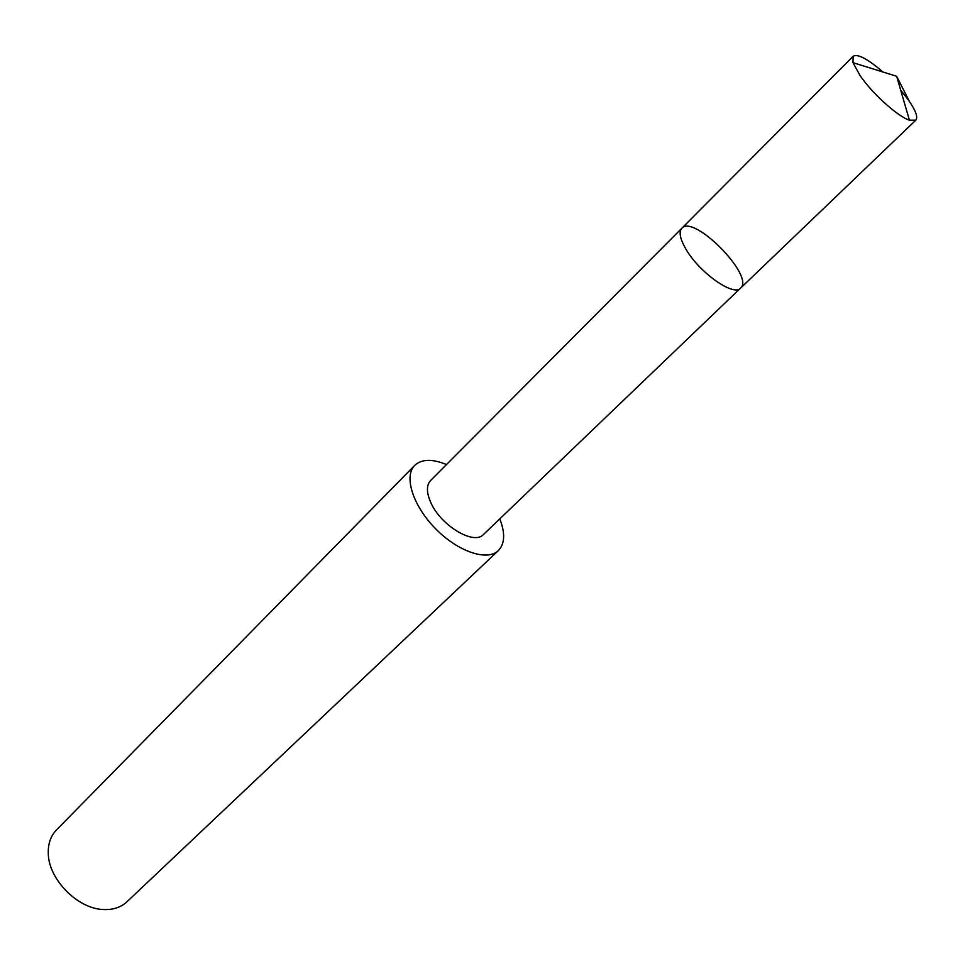<?xml version="1.0" encoding="UTF-8"?>
<svg xmlns="http://www.w3.org/2000/svg" width="965" height="965" viewBox="0 0 965 965"><rect width="100%" height="100%" fill="white"/><g stroke="black" fill="none" stroke-linecap="round" stroke-linejoin="round"><path stroke-width="1.45" d="M740.565 288.125L483.489 534.489C473.996 545.502 440.728 525.599 430.812 502.572C426.409 492.584 426.325 485.238 430.571 480.546L681.833 228.247C678.66 231.914 679.999 238.825 685.838 248.994C699.082 272.395 733.665 296.894 740.565 288.125C755.161 276.436 693.799 213.88 681.833 228.247C678.66 231.914 679.999 238.825 685.838 248.994C699.082 272.395 733.665 296.894 740.565 288.125L915.833 120.155L909.428 120.191C897.727 116.476 872.36 93.629 860.141 75.692L852.988 62.665L853.144 56.247C857.728 53.606 867.644 58.853 882.903 71.989M900.671 90.107L908.415 99.998C915.701 110.492 918.173 117.211 915.833 120.155M499.786 518.868C505.346 533.175 504.876 543.753 498.362 550.593C487.301 561.546 457.929 551.678 435.48 528.651C412.887 505.769 403.587 476.203 414.745 465.359C421.717 458.978 432.296 458.713 446.493 464.551M498.362 550.593L126.898 901.829C120.878 907.402 113.062 909.959 103.448 909.525C77.586 908.897 48.407 879.151 48.274 853.277C48.033 843.663 50.747 835.895 56.428 829.984L414.745 465.359M909.307 101.277L896.654 76.271L852.988 62.665M681.833 228.247L853.144 56.247M896.654 76.271L909.428 120.191"/></g></svg>
